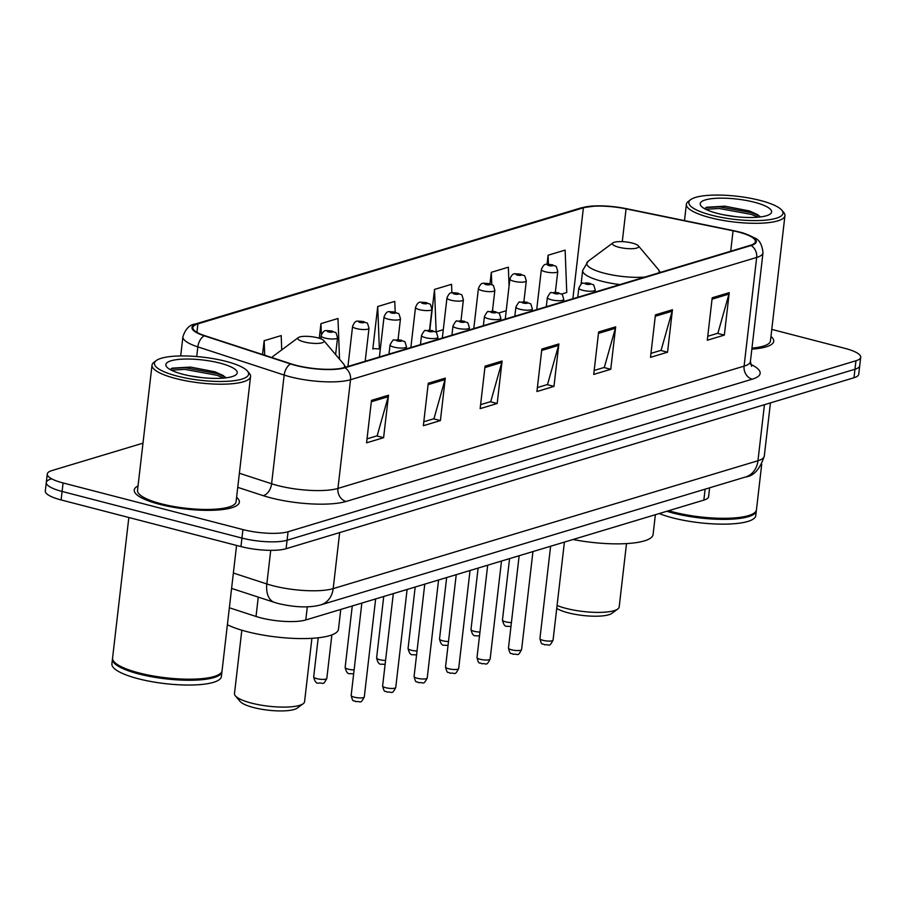 <?xml version="1.0" encoding="UTF-8"?>
<svg xmlns="http://www.w3.org/2000/svg" width="906" height="906" viewBox="0 0 906 906"><rect width="100%" height="100%" fill="white"/><g stroke="black" fill="none" stroke-linecap="round" stroke-linejoin="round"><path stroke-width="1.36" d="M709.613 487.813L708.594 496.624A33.069 8.109 -173.4 0 1 703.849 500.112L305.786 619.964A33.069 8.109 -173.4 0 1 256.024 616.465L229.354 607.756M51.03 479.036A33.069 8.109 6.6 0 0 46.285 482.524L45.3 491.018A33.069 8.109 6.6 0 0 61.11 499.942L240.962 546.567A33.069 8.109 6.6 0 0 286.103 548.719L853.984 377.745A33.069 8.109 6.6 0 0 858.729 374.269L859.715 365.775A33.069 8.109 6.6 0 1 854.97 369.252A33.069 8.109 6.6 0 0 859.715 365.775L860.7 357.281A33.069 8.109 6.6 0 0 844.89 348.346L771.776 329.399M142.989 443.159L52.016 470.542A33.069 8.109 6.6 0 0 47.271 474.031A33.069 8.109 6.6 0 0 63.08 482.955L242.933 529.58A33.069 8.109 6.6 0 0 288.074 531.743L287.089 540.236L854.97 369.252L287.089 540.236A33.069 8.109 6.6 0 1 241.947 538.073A33.069 8.109 6.6 0 0 287.089 540.236L286.103 548.719M63.08 482.955L62.095 491.448L241.947 538.073L62.095 491.448A33.069 8.109 6.6 0 1 46.285 482.524A33.069 8.109 6.6 0 0 62.095 491.448L61.11 499.942M138.04 485.91A52.91 12.978 6.6 0 0 134.235 490.021A52.91 12.978 6.6 0 0 159.535 504.302A52.91 12.978 6.6 0 0 239.354 502.184A52.91 12.978 6.6 0 0 236.591 497.315A52.91 12.978 6.6 0 1 239.354 502.184A52.91 12.978 6.6 0 1 159.535 504.302A52.91 12.978 6.6 0 1 134.235 490.021A52.91 12.978 6.6 0 1 138.04 485.91M738.549 232.072A35.277 8.652 -173.4 0 1 755.411 241.596A35.277 8.652 -173.4 0 1 750.349 245.311L344.201 367.587A35.277 8.652 -173.4 0 1 291.132 363.861L204.79 335.684A35.277 8.652 -173.4 0 1 192.853 327.587A35.277 8.652 -173.4 0 1 197.916 323.872L583.396 207.814A35.277 8.652 -173.4 0 1 626.069 208.856L733.067 230.804A35.277 8.652 -173.4 0 1 738.549 232.072M739.002 231.925A36.161 8.867 6.6 0 0 733.384 230.634L626.386 208.686A36.161 8.867 6.6 0 0 596.397 205.877A36.161 8.867 6.6 0 0 582.649 207.621L197.168 323.68A36.161 8.867 6.6 0 0 204.212 335.786L290.554 363.963A36.161 8.867 6.6 0 0 344.948 367.779L751.097 245.503A36.161 8.867 6.6 0 0 739.126 231.959A36.161 8.867 6.6 0 0 739.002 231.925M371.483 400.361L366.568 442.819L383.6 437.689L388.515 395.231L371.483 400.361M367.021 438.855L377.168 435.797L388.232 396.669A8.822 7.429 -106.8 0 0 388.515 395.231M376.771 435.922L383.6 437.689M428.266 383.261L423.351 425.718L440.395 420.588L445.299 378.13L428.266 383.261M423.815 421.754L433.963 418.708L445.016 379.58A8.822 7.429 -106.8 0 0 445.299 378.13M433.566 418.821L440.395 420.588M485.061 366.16L480.146 408.629L497.179 403.498L502.094 361.03L485.061 366.16M480.599 404.665L490.746 401.607L501.811 362.479A8.822 7.429 -106.8 0 0 502.094 361.03M490.35 401.72L497.179 403.498M712.207 297.78L707.292 340.237L724.336 335.107L729.251 292.649L712.207 297.78M707.756 336.273L717.903 333.215L728.956 294.088A8.822 7.429 -106.8 0 0 729.251 292.649M717.507 333.34L724.336 335.107M655.423 314.869L650.508 357.338L667.541 352.208L672.456 309.739L655.423 314.869M650.961 353.363L661.108 350.316L672.173 311.188A8.822 7.429 -106.8 0 0 672.456 309.739M660.712 350.429L667.541 352.208M598.628 331.97L593.724 374.427L610.757 369.297L615.672 326.84L598.628 331.97M594.177 370.463L604.325 367.406L615.389 328.289A8.822 7.429 -106.8 0 0 615.672 326.84M603.928 367.53L610.757 369.297M541.845 349.07L536.93 391.528L553.962 386.398L558.877 343.94L541.845 349.07M537.394 387.564L547.53 384.506L558.594 345.379A8.822 7.429 -106.8 0 0 558.877 343.94M547.133 384.631L553.962 386.398M751.844 349.15A52.91 12.978 6.6 0 0 773.735 341.29A52.91 12.978 6.6 0 0 770.961 336.42A52.91 12.978 6.6 0 1 773.735 341.29A52.91 12.978 6.6 0 1 751.844 349.15M288.074 531.743L855.955 360.769A33.069 8.109 6.6 0 0 860.7 357.281M281.732 349.886L281.188 335.582L264.156 340.713L262.547 354.529M451.879 292.865L451.55 284.291L434.518 289.422L429.806 330.169M509.07 286.092L508.345 267.202L491.301 272.321L489.976 283.827M561.437 294.122L566.76 292.513L565.129 250.101L548.096 255.232L547.043 264.314M339.535 359.206L337.972 318.493L320.939 323.623L319.252 338.255M395.175 312.117L394.767 301.392L377.723 306.522L372.819 348.98L373.997 348.629M377.723 306.522L379.354 348.935L380.373 348.629M379.354 348.935L372.864 348.561M434.518 289.422L436.148 331.834L443.294 329.682M436.148 331.834L435.288 331.789M498.515 313.057L506.216 310.747M491.301 272.321L491.777 284.586M492.705 308.889L492.796 311.234M548.096 255.232L548.436 264.235M320.939 323.623L321.37 334.722M264.156 340.713L264.711 355.243M711.493 215.175A47.395 11.631 6.6 0 0 763.532 220.305A47.395 11.631 6.6 0 0 781.799 210.181A47.395 11.631 6.6 0 0 760.327 200.475A47.395 11.631 6.6 0 0 690.7 199.637A47.395 11.631 6.6 0 0 711.493 215.175M690.7 199.637L688.345 201.381A49.603 12.163 6.6 0 0 686.386 204.246A49.603 12.163 6.6 0 0 710.111 217.644A49.603 12.163 6.6 0 0 784.936 215.651A49.603 12.163 6.6 0 0 783.69 212.412L781.799 210.181M751.969 348.119A49.603 12.163 6.6 0 0 770.451 340.916L784.936 215.651M668.628 510.712A55.119 13.522 6.6 0 0 673.305 512.015A55.119 13.522 6.6 0 0 754.279 512.989A55.119 13.522 6.6 0 0 756.453 509.795L761.708 464.382M668.005 510.905A54.564 13.386 6.6 0 0 673.532 512.456A54.564 13.386 6.6 0 0 753.69 513.43L754.279 512.989M666.816 511.267A55.119 13.522 6.6 0 0 673.192 513.079A55.119 13.522 6.6 0 0 756.329 510.859A55.119 13.522 6.6 0 0 756.351 510.327M659.217 513.543A55.119 13.522 6.6 0 0 672.637 517.847A55.119 13.522 6.6 0 0 755.774 515.639L756.329 510.859M723.634 214.824L735.853 216.693M754.426 202.253A35.946 8.822 6.6 0 0 714.97 198.369A35.946 8.822 6.6 0 0 701.108 206.047A35.946 8.822 6.6 0 0 717.393 213.397A35.946 8.822 6.6 0 0 770.191 214.043A35.946 8.822 6.6 0 0 754.426 202.253M758.028 214.835L749.534 210.985L724.97 206.194L706.714 207.236L704.596 208.697M705.695 209.275L719.285 208.493L751.301 214.416L758.231 217.18M705.876 207.599L719.477 206.806L751.504 212.729L759.726 216.149M556.737 608.402A29.762 7.305 6.6 0 0 568.198 612.818A29.762 7.305 6.6 0 0 611.924 613.339L617.79 608.991A35.277 8.652 6.6 0 0 619.183 606.952L626.51 543.589M557.077 605.48A35.277 8.652 6.6 0 0 565.967 608.368A35.277 8.652 6.6 0 0 617.79 608.991M618.719 247.213A13.228 3.25 6.6 0 0 633.237 248.64A13.228 3.25 6.6 0 0 638.345 245.809A13.228 3.25 6.6 0 0 632.343 243.102A13.228 3.25 6.6 0 0 612.92 242.876A13.228 3.25 6.6 0 0 618.719 247.213M573.022 539.5A60.623 14.87 6.6 0 0 653.09 534.495L655.378 514.71M241.823 630.202L234.495 693.554A35.277 8.652 6.6 0 0 235.379 695.865L240.101 701.448A29.762 7.305 6.6 0 0 253.589 707.541A29.762 7.305 6.6 0 0 297.315 708.062L303.182 703.713A35.277 8.652 6.6 0 0 304.575 701.663L311.902 638.311M235.379 695.865A35.277 8.652 6.6 0 0 251.358 703.079A35.277 8.652 6.6 0 0 303.182 703.713M304.11 341.924A13.228 3.25 6.6 0 0 318.64 343.363A13.228 3.25 6.6 0 0 323.736 340.531A13.228 3.25 6.6 0 0 317.746 337.825A13.228 3.25 6.6 0 0 298.312 337.587A13.228 3.25 6.6 0 0 304.11 341.924M227.395 624.744A60.623 14.87 6.6 0 0 247.021 631.652A60.623 14.87 6.6 0 0 338.482 629.217L340.769 609.421M177.112 376.069A47.395 11.631 6.6 0 0 229.15 381.188A47.395 11.631 6.6 0 0 247.417 371.064A47.395 11.631 6.6 0 0 225.956 361.358A47.395 11.631 6.6 0 0 156.319 360.52A47.395 11.631 6.6 0 0 177.112 376.069M156.319 360.52L153.975 362.264A49.603 12.163 6.6 0 0 152.015 365.141A49.603 12.163 6.6 0 0 175.73 378.527A49.603 12.163 6.6 0 0 250.566 376.534A49.603 12.163 6.6 0 0 249.309 373.295L247.417 371.064M152.015 365.141L137.519 490.395A49.603 12.163 6.6 0 0 161.234 503.793A49.603 12.163 6.6 0 0 236.07 501.799L250.566 376.534M128.833 517.496L112.582 658.016A55.119 13.522 6.6 0 0 113.963 661.618A55.119 13.522 6.6 0 0 138.935 672.898A55.119 13.522 6.6 0 0 219.898 673.883A55.119 13.522 6.6 0 0 222.072 670.689L236.568 545.423M113.963 661.618L114.439 662.173A54.564 13.386 6.6 0 0 139.15 673.339A54.564 13.386 6.6 0 0 219.309 674.313L219.898 673.883M112.559 658.549A55.119 13.522 6.6 0 0 112.457 659.081A55.119 13.522 6.6 0 0 138.811 673.962A55.119 13.522 6.6 0 0 221.947 671.742A55.119 13.522 6.6 0 0 221.97 671.21M112.457 659.081L111.902 663.849A55.119 13.522 6.6 0 0 138.256 678.741A55.119 13.522 6.6 0 0 221.404 676.522L221.947 671.742M189.252 375.707L201.483 377.575M220.045 363.136A35.946 8.822 6.6 0 0 180.588 359.252A35.946 8.822 6.6 0 0 166.738 366.93A35.946 8.822 6.6 0 0 183.012 374.291A35.946 8.822 6.6 0 0 235.82 374.925A35.946 8.822 6.6 0 0 220.045 363.136M223.646 375.718L215.152 371.868L190.588 367.089L172.333 368.119L170.215 369.58M171.325 370.169L184.903 369.376L216.93 375.299L223.85 378.062M171.506 368.482L185.096 367.689L217.123 373.623L225.345 377.032M705.117 489.172L703.849 500.112M258.255 597.111L256.024 616.465M307.304 606.85L305.786 619.964M233.374 573.045L266.84 583.962A44.088 10.815 6.6 0 0 273 585.752A44.088 10.815 6.6 0 0 333.182 588.628L757.96 460.735A44.088 10.815 6.6 0 0 764.29 456.092C759.975 469.161 753.735 476.126 745.581 476.986L320.803 604.88A22.05 18.584 73.2 0 0 333.182 588.628L339.659 532.603M764.438 404.71L757.96 460.735A22.05 18.584 73.2 0 1 745.581 476.986M270.724 550.35L266.84 583.962A22.05 13.624 108.1 0 0 274.439 602.388L231.596 588.413M853.984 377.745L855.955 360.769M240.962 546.567L242.933 529.58M750.621 364.28A55.119 13.522 -173.4 0 1 752.229 379.184L346.081 501.471A11.019 9.287 73.2 0 1 337.938 488.425L744.086 366.137A44.088 10.815 6.6 0 0 750.417 361.494L751.595 366.318M346.081 501.471A55.119 13.522 -173.4 0 1 270.849 497.87A55.119 13.522 -173.4 0 1 263.148 495.639L237.746 487.349M290.554 363.963A11.019 6.806 108.1 0 0 284.167 375.061L271.596 483.759A44.088 10.815 6.6 0 0 277.757 485.548A44.088 10.815 6.6 0 0 337.938 488.425L350.52 379.727A44.088 10.815 -173.4 0 1 284.167 375.061L197.836 346.885A44.088 10.815 -173.4 0 1 182.91 336.772L180.69 355.956M596.397 205.877L580.916 207.938A11.019 9.287 73.2 0 1 582.649 207.621M197.168 323.68A11.019 9.287 -106.8 0 0 195.436 323.997C189.637 324.62 185.47 328.878 182.91 336.772M204.212 335.786A11.019 6.806 108.1 0 0 197.836 346.885L196.715 356.556M344.948 367.779A11.019 9.287 73.2 0 1 350.52 379.727L756.669 257.44A11.019 9.287 -106.8 0 0 751.097 245.503M739.126 231.959C742.909 232.661 747.948 234.62 754.268 237.825C759.194 239.422 762.105 244.416 762.999 252.797A44.088 10.815 -173.4 0 1 756.669 257.44L744.086 366.137A11.019 9.287 73.2 0 0 752.229 379.184M239.377 473.249L271.596 483.759A11.019 6.806 -71.9 0 1 263.148 495.639M197.916 323.872L196.93 332.366M733.067 230.804L730.7 251.222M626.069 208.856L622.275 241.642M583.396 207.814L572.875 298.742M541.686 350.475L558.594 345.379M598.47 333.374L615.389 328.289M655.253 316.285L672.173 311.188M712.048 299.184L728.956 294.088M484.891 367.576L501.811 362.479M428.108 384.665L445.016 379.58M371.313 401.766L388.232 396.669M581.074 284.156L582.66 270.475L588.175 261.222A36.455 8.947 6.6 0 0 604.166 273.182A36.455 8.947 6.6 0 0 644.857 277.077M658.662 272.91A36.455 8.947 6.6 0 0 658.243 269.331L638.345 245.809M582.66 270.475A39.683 9.739 6.6 0 0 601.629 281.188A39.683 9.739 6.6 0 0 619.919 284.575M344.054 367.632A36.455 8.947 6.6 0 0 343.634 364.053L323.736 340.531M271.743 357.53L273.567 355.945A36.455 8.947 6.6 0 0 272.208 357.677M553.068 640.089C548.945 647.994 549.716 643.962 544.551 644.834C542.32 642.637 541.935 646.895 539.931 638.56A6.614 1.619 6.6 0 0 543.09 640.349A6.614 1.619 6.6 0 0 553.068 640.089L564.415 542.094M582.773 290.305A8.267 2.027 -173.4 0 1 578.821 288.074C581.131 283.805 582.456 282.196 582.796 283.238L589.84 283.261C594.506 286.285 592.83 281.868 595.242 289.965A8.267 2.027 -173.4 0 1 582.773 290.305M589.07 283.284A2.752 0.679 6.6 0 0 585.31 283.102A2.752 0.679 6.6 0 0 586.227 284.144A2.752 0.679 6.6 0 0 589.987 284.314A2.752 0.679 6.6 0 0 589.07 283.284M521.607 649.557C517.485 657.462 518.255 653.43 513.09 654.302C510.859 652.116 510.474 656.374 508.47 648.039A6.614 1.619 6.6 0 0 511.63 649.817A6.614 1.619 6.6 0 0 521.607 649.557L532.955 551.561M551.312 299.773A8.267 2.027 -173.4 0 1 547.36 297.542C549.67 293.272 550.995 291.664 551.335 292.706L558.379 292.729C563.045 295.752 561.369 291.336 563.781 299.444A8.267 2.027 -173.4 0 1 551.312 299.773M557.609 292.751A2.752 0.679 6.6 0 0 553.849 292.581A2.752 0.679 6.6 0 0 554.766 293.612A2.752 0.679 6.6 0 0 558.526 293.793A2.752 0.679 6.6 0 0 557.609 292.751M490.146 659.024C486.024 666.929 486.794 662.909 481.63 663.77C479.399 661.584 479.014 665.842 477.009 657.507A6.614 1.619 6.6 0 0 480.169 659.296A6.614 1.619 6.6 0 0 490.146 659.024L501.494 561.04M519.851 309.24A8.267 2.027 -173.4 0 1 515.899 307.009C518.209 302.751 519.534 301.132 519.874 302.174L526.918 302.196C531.584 305.231 529.908 300.815 532.32 308.912A8.267 2.027 -173.4 0 1 519.851 309.24M526.148 302.23A2.752 0.679 6.6 0 0 522.388 302.049A2.752 0.679 6.6 0 0 523.306 303.08A2.752 0.679 6.6 0 0 527.066 303.261A2.752 0.679 6.6 0 0 526.148 302.23M458.685 668.503C454.563 676.408 455.333 672.377 450.169 673.249C447.938 671.063 447.553 675.31 445.548 666.975A6.614 1.619 6.6 0 0 448.708 668.764A6.614 1.619 6.6 0 0 458.685 668.503L470.033 570.508M488.391 318.719A8.267 2.027 -173.4 0 1 484.438 316.488C486.749 312.219 488.074 310.611 488.413 311.653L495.457 311.675C500.123 314.699 498.447 310.282 500.859 318.391A8.267 2.027 -173.4 0 1 488.391 318.719M494.687 311.698A2.752 0.679 6.6 0 0 490.927 311.517A2.752 0.679 6.6 0 0 491.845 312.559A2.752 0.679 6.6 0 0 495.605 312.74A2.752 0.679 6.6 0 0 494.687 311.698M427.224 677.971C423.102 685.876 423.872 681.856 418.708 682.716C416.477 680.531 416.092 684.789 414.087 676.454A6.614 1.619 6.6 0 0 417.247 678.243A6.614 1.619 6.6 0 0 427.224 677.971L438.572 579.987M456.93 328.187A8.267 2.027 -173.4 0 1 452.977 325.956C455.288 321.687 456.613 320.078 456.952 321.12L463.997 321.143C468.662 324.178 466.986 319.761 469.399 327.859A8.267 2.027 -173.4 0 1 456.93 328.187M463.226 321.177A2.752 0.679 6.6 0 0 459.467 320.996A2.752 0.679 6.6 0 0 460.384 322.026A2.752 0.679 6.6 0 0 464.144 322.208A2.752 0.679 6.6 0 0 463.226 321.177M395.763 687.439C391.641 695.344 392.411 691.323 387.247 692.195C385.016 689.998 384.631 694.256 382.626 685.921A6.614 1.619 6.6 0 0 385.786 687.711A6.614 1.619 6.6 0 0 395.763 687.439L407.111 589.455M425.469 337.666A8.267 2.027 -173.4 0 1 421.517 335.424C423.827 331.166 425.152 329.558 425.492 330.599L432.536 330.622C437.213 333.646 435.526 329.229 437.938 337.326A8.267 2.027 -173.4 0 1 425.469 337.666M431.766 330.645A2.752 0.679 6.6 0 0 428.006 330.464A2.752 0.679 6.6 0 0 428.923 331.494A2.752 0.679 6.6 0 0 432.683 331.675A2.752 0.679 6.6 0 0 431.766 330.645M364.303 696.918C360.18 704.823 360.95 700.791 355.786 701.663C353.555 699.477 353.17 703.724 351.166 695.4A6.614 1.619 6.6 0 0 354.325 697.178A6.614 1.619 6.6 0 0 364.303 696.918L375.65 598.923M394.008 347.134A8.267 2.027 -173.4 0 1 390.056 344.903C392.366 340.633 393.691 339.025 394.031 340.067L401.075 340.09C405.752 343.114 404.065 338.697 406.477 346.805A8.267 2.027 -173.4 0 1 394.008 347.134M400.305 340.112A2.752 0.679 6.6 0 0 396.545 339.931A2.752 0.679 6.6 0 0 397.462 340.973A2.752 0.679 6.6 0 0 401.222 341.154A2.752 0.679 6.6 0 0 400.305 340.112M510.973 626.465L507.077 626.306C505.027 626.714 503.487 624.619 502.456 620.032A6.614 1.619 6.6 0 0 505.616 621.822A6.614 1.619 6.6 0 0 511.414 622.581M555.355 292.264L557.768 271.438A8.267 2.027 -173.4 0 1 545.299 271.777A8.267 2.027 -173.4 0 1 541.346 269.535L536.703 309.637M548.753 265.605A2.752 0.679 6.6 0 0 552.513 265.786A2.752 0.679 6.6 0 0 551.595 264.756A2.752 0.679 6.6 0 0 547.836 264.575A2.752 0.679 6.6 0 0 548.753 265.605M479.512 635.933L475.616 635.774C473.566 636.182 472.026 634.098 470.995 629.511A6.614 1.619 6.6 0 0 474.155 631.289A6.614 1.619 6.6 0 0 479.954 632.048M523.895 301.732L526.307 280.917A8.267 2.027 -173.4 0 1 513.838 281.245A8.267 2.027 -173.4 0 1 509.885 279.014L505.242 319.105M517.292 275.084A2.752 0.679 6.6 0 0 521.052 275.265A2.752 0.679 6.6 0 0 520.135 274.224A2.752 0.679 6.6 0 0 516.375 274.042A2.752 0.679 6.6 0 0 517.292 275.084M448.051 645.4L444.155 645.242C442.105 645.65 440.565 643.566 439.535 638.979A6.614 1.619 6.6 0 0 442.694 640.769A6.614 1.619 6.6 0 0 448.493 641.516M492.434 311.211L494.846 290.384A8.267 2.027 -173.4 0 1 482.377 290.713A8.267 2.027 -173.4 0 1 478.425 288.482L473.781 328.572M485.831 284.552A2.752 0.679 6.6 0 0 489.591 284.733A2.752 0.679 6.6 0 0 488.674 283.703A2.752 0.679 6.6 0 0 484.914 283.521A2.752 0.679 6.6 0 0 485.831 284.552M416.59 654.879L412.694 654.721C410.645 655.129 409.104 653.033 408.074 648.447A6.614 1.619 6.6 0 0 411.233 650.236A6.614 1.619 6.6 0 0 417.032 650.995M460.984 320.679L463.385 299.852A8.267 2.027 -173.4 0 1 450.916 300.192A8.267 2.027 -173.4 0 1 446.964 297.961L442.321 338.051M454.37 294.031A2.752 0.679 6.6 0 0 458.13 294.201A2.752 0.679 6.6 0 0 457.213 293.17A2.752 0.679 6.6 0 0 453.453 292.989A2.752 0.679 6.6 0 0 454.37 294.031M385.129 664.347L381.233 664.189C379.184 664.596 377.643 662.513 376.613 657.926A6.614 1.619 6.6 0 0 379.773 659.704A6.614 1.619 6.6 0 0 385.571 660.463M429.523 330.158L431.924 309.331A8.267 2.027 -173.4 0 1 419.455 309.659A8.267 2.027 -173.4 0 1 415.503 307.428L410.86 347.519M422.909 303.499A2.752 0.679 6.6 0 0 426.669 303.68A2.752 0.679 6.6 0 0 425.752 302.638A2.752 0.679 6.6 0 0 421.992 302.468A2.752 0.679 6.6 0 0 422.909 303.499M353.668 673.826L349.773 673.656C347.723 674.075 346.183 671.98 345.152 667.394A6.614 1.619 6.6 0 0 348.312 669.183A6.614 1.619 6.6 0 0 354.11 669.93M398.062 339.625L400.463 318.799A8.267 2.027 -173.4 0 1 387.995 319.127A8.267 2.027 -173.4 0 1 384.042 316.896L379.399 356.987M391.449 312.966A2.752 0.679 6.6 0 0 395.209 313.148A2.752 0.679 6.6 0 0 394.291 312.117A2.752 0.679 6.6 0 0 390.531 311.936A2.752 0.679 6.6 0 0 391.449 312.966M316.851 678.651A6.614 1.619 6.6 0 0 326.828 678.39C322.706 686.295 323.476 682.263 318.312 683.135C316.262 683.543 314.722 681.459 313.691 676.861A6.614 1.619 6.6 0 0 316.851 678.651M365.186 361.268L369.002 328.278A8.267 2.027 -173.4 0 1 356.534 328.606A8.267 2.027 -173.4 0 1 352.581 326.375L347.938 366.466M359.988 322.445A2.752 0.679 6.6 0 0 363.748 322.627A2.752 0.679 6.6 0 0 362.83 321.585A2.752 0.679 6.6 0 0 359.07 321.404A2.752 0.679 6.6 0 0 359.988 322.445M335.605 354.552L337.542 337.745A8.267 2.027 -173.4 0 1 325.073 338.074A8.267 2.027 -173.4 0 1 321.12 335.843L320.781 338.787M328.527 331.913A2.752 0.679 6.6 0 0 332.287 332.094A2.752 0.679 6.6 0 0 331.37 331.064A2.752 0.679 6.6 0 0 327.61 330.883A2.752 0.679 6.6 0 0 328.527 331.913M320.803 604.88C309.524 607.903 295.526 607.496 278.822 603.668L274.439 602.388M764.29 456.092L770.44 402.898M580.916 207.938L195.436 323.997M47.271 474.031L46.285 482.524M762.999 252.797L750.417 361.494M684.494 220.6L686.386 204.246M660.27 272.434L658.243 269.331M612.92 242.876L588.175 261.222M345.662 367.156L343.634 364.053M298.312 337.587L273.567 355.945M539.931 638.56L550.61 546.25M577.756 297.27L578.821 288.074M595.004 292.083L595.242 289.965M508.47 648.039L519.149 555.718M546.295 306.749L547.36 297.542M563.543 301.551L563.781 299.444M477.009 657.507L487.688 565.197M514.835 316.217L515.899 307.009M532.082 311.03L532.32 308.912M445.548 666.975L456.228 574.664M483.374 325.684L484.438 316.488M500.622 320.498L500.859 318.391M414.087 676.454L424.767 584.132M451.913 335.163L452.977 325.956M469.161 329.965L469.399 327.859M382.626 685.921L393.306 593.611M420.452 344.631L421.517 335.424M437.7 339.444L437.938 337.326M351.166 695.4L361.845 603.079M388.991 354.11L390.056 344.903M406.239 348.912L406.477 346.805M557.768 271.438C555.355 263.34 557.031 267.757 552.366 264.733C546.545 265.028 544.687 261.63 541.346 269.535M502.456 620.032L509.568 558.606M526.307 280.917C523.895 272.808 525.571 277.225 520.905 274.201C515.084 274.507 513.226 271.109 509.885 279.014M470.995 629.511L478.108 568.085M494.846 290.384C492.434 282.287 494.11 286.704 489.444 283.669C483.623 283.974 481.765 280.577 478.425 288.482M439.535 638.979L446.647 577.552M463.385 299.852C460.973 291.755 462.649 296.171 457.983 293.148C452.162 293.453 450.305 290.056 446.964 297.961M408.074 648.447L415.186 587.02M431.924 309.331C429.512 301.222 431.188 305.639 426.522 302.615C420.701 302.921 418.844 299.524 415.503 307.428M376.613 657.926L383.725 596.499M400.463 318.799C398.051 310.701 399.727 315.118 395.061 312.083C389.24 312.389 387.383 308.991 384.042 316.896M345.152 667.394L352.264 605.967M326.828 678.39L331.868 634.902M369.002 328.278C366.59 320.169 368.266 324.586 363.6 321.562C357.779 321.868 355.922 318.47 352.581 326.375M313.691 676.861L318.21 637.79M337.542 337.745C335.129 329.648 336.805 334.065 332.14 331.03C326.319 331.336 324.461 327.938 321.12 335.843"/></g></svg>
